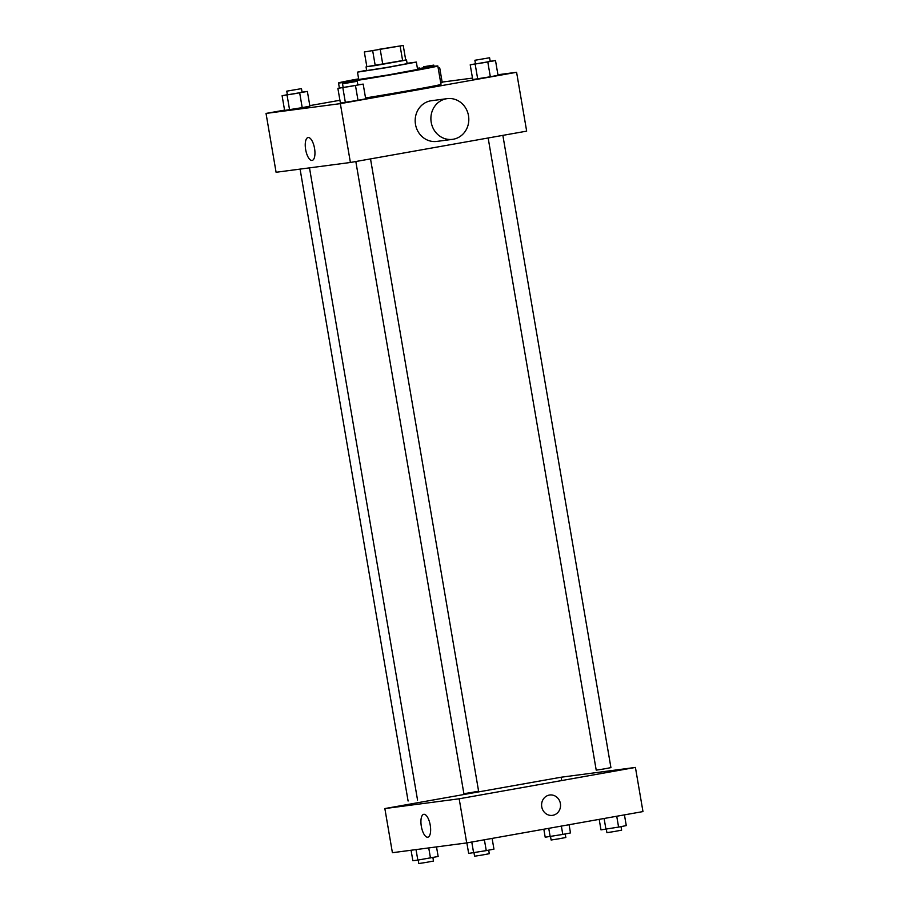 <?xml version="1.0" encoding="UTF-8"?>
<svg xmlns="http://www.w3.org/2000/svg" width="909" height="909" viewBox="0 0 909 909"><rect width="100%" height="100%" fill="white"/><g stroke="black" fill="none" stroke-linecap="round" stroke-linejoin="round"><path stroke-width="1.36" d="M378.053 49.472L398.483 46.2L378.053 49.472M364.327 51.983L403.221 45.45L364.327 51.983L366.838 66.687L375.224 65.584L372.713 50.881M375.224 65.584L405.732 60.164L403.221 45.45M366.838 66.664L405.709 60.017M406.516 59.971L407.141 63.641L386.973 67.436L366.679 70.561L366.054 66.891M402.664 60.812L400.142 46.098M382.769 64.346L380.257 49.643M366.622 70.22L357.487 72.141L386.995 67.584L416.345 62.073L407.084 63.3M357.487 72.141L358.748 79.492L388.257 74.936L417.595 69.436L416.345 62.073M358.635 78.844A50.381 0.807 -9.7 0 0 338.512 82.946A50.381 0.807 -9.7 0 0 388.313 75.265A50.381 0.807 -9.7 0 0 437.831 65.971A50.381 0.807 -9.7 0 0 433.934 66.323A50.381 0.807 -9.7 0 0 417.492 68.789M437.831 65.971L440.979 84.367A50.381 0.807 170.3 0 1 415.731 89.4A50.381 0.807 170.3 0 1 365.543 97.956M475.487 63.823L470.214 64.834L472.737 79.549L490.326 76.765L498.018 75.277L495.507 60.562L490.19 61.278M343.147 87.355L337.887 88.378L340.398 103.081L357.998 100.297L365.691 98.82L363.18 84.105L357.862 84.821M284.562 110.125L266.03 113.42L340.341 103.637L516.596 72.288L497.927 74.743M472.487 78.094L442.138 82.094M339.921 100.274L309.81 105.626M442.228 82.617L440.729 82.912L442.228 82.617L439.717 67.902L438.195 68.107M287.358 94.695L282.097 95.718L284.608 110.421L302.208 107.637L309.901 106.16L307.378 91.445L302.072 92.161M266.03 113.42L276.086 172.267L350.397 162.484L526.663 131.135L516.596 72.288M350.397 162.484L340.341 103.637M305.651 149.576A11.624 4.488 79.9 0 1 308.071 137.543A11.624 4.488 79.9 0 1 314.514 148.201A11.624 4.488 79.9 0 1 312.139 160.427A11.624 4.488 79.9 0 1 305.651 149.576M452.523 139.35L436.809 141.418A20.521 18.93 -97.5 0 1 415.424 123.954A20.521 18.93 -97.5 0 1 430.673 100.831A20.521 18.93 -97.5 0 1 431.457 100.717L447.171 98.649A20.521 18.93 -97.5 0 1 468.624 116.522A20.521 18.93 -97.5 0 1 452.523 139.35A20.521 18.93 -97.5 0 1 431.139 121.886A20.521 18.93 -97.5 0 1 446.387 98.763A20.521 18.93 -97.5 0 1 447.171 98.649M502.859 135.373L610.928 767.628L603.587 769.003L596.213 770.139L488.156 137.986M370.52 158.905L478.6 791.171L471.26 792.546L463.885 793.682L355.828 161.518M635.425 767.435L561.114 777.218L384.859 808.567L459.17 798.795L635.425 767.435L642.97 811.578L466.715 842.927L459.17 798.795M561.682 780.558L561.114 777.218M384.859 808.567L392.404 852.71L466.715 842.927M421.333 826.338A11.624 4.488 79.9 0 1 423.753 814.305A11.624 4.488 79.9 0 1 430.196 824.963A11.624 4.488 79.9 0 1 427.821 837.189A11.624 4.488 79.9 0 1 421.333 826.338M549.343 795.068A10.26 9.465 -97.5 0 1 549.729 795.011A10.26 9.465 -97.5 0 1 560.455 803.954A10.26 9.465 -97.5 0 1 552.411 815.362A10.26 9.465 -97.5 0 1 541.719 806.635A10.26 9.465 -97.5 0 1 549.343 795.068M549.729 795.011A10.26 9.465 -97.5 0 1 560.455 803.954A10.26 9.465 -97.5 0 1 552.411 815.362M411.073 850.245L412.868 860.743L417.822 860.096L438.149 856.483L436.513 846.904M430.457 857.96L428.741 847.927M417.822 860.096L416.027 849.597M432.889 857.494L433.491 861.039L426.162 862.414L418.776 863.55L418.185 860.039M466.862 842.904L468.658 853.403L486.247 850.619L493.951 849.142L492.11 838.405M486.247 850.619L484.395 839.78M473.612 852.756L471.771 842.029M488.678 850.154L489.292 853.699L481.952 855.074L474.578 856.21L473.975 852.699M543.832 829.213L545.195 837.212L562.785 834.428L570.488 832.939L569.079 824.724M562.785 834.428L561.364 826.088M550.15 836.564L548.741 828.338M565.216 833.962L565.83 837.496L558.49 838.871L551.115 840.007L550.513 836.496M599.19 819.361L600.985 829.872L618.586 827.088L626.278 825.599L624.438 814.873M618.586 827.088L616.734 816.248M605.939 829.213L604.099 818.486M621.017 826.611L621.62 830.156L614.279 831.53L606.905 832.667L606.303 829.156M282.097 95.718L307.378 91.445M301.47 88.639L302.095 92.32L294.755 93.695L287.38 94.831L286.755 91.161L301.47 88.639L286.755 91.161M284.608 110.421L302.208 107.637L299.686 92.923M302.208 107.637L309.901 106.16M289.562 109.773L287.051 95.059M337.887 88.378L363.18 84.105M357.26 81.299L357.885 84.98L350.556 86.355L343.17 87.491L342.545 83.821L357.26 81.299L342.545 83.821M340.398 103.081L357.998 100.297L355.487 85.582M357.998 100.297L365.691 98.82M345.352 102.433L342.841 87.719M438.218 68.198L439.717 67.902M423.583 66.743L433.798 65.107L423.583 66.743M470.214 64.834L495.507 60.562M489.587 57.767L490.224 61.437L482.884 62.823L475.509 63.96L474.873 60.278L489.587 57.767L474.873 60.278M472.737 79.549L490.326 76.765L487.815 62.051M490.326 76.765L498.018 75.277M477.679 78.89L475.168 64.187M339.387 88.082L338.512 82.946M417.549 800.045L309.492 167.87M300.084 169.108L408.096 801.022M434.002 66.312L433.798 65.107M419.231 68.516L419.083 67.618"/></g></svg>
